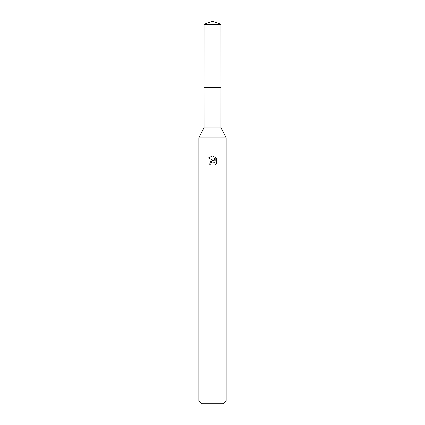 <?xml version="1.0" encoding="UTF-8"?>
<svg xmlns="http://www.w3.org/2000/svg" width="425" height="425" viewBox="0 0 425 425"><rect width="100%" height="100%" fill="white"/><g stroke="black" fill="none" stroke-linecap="round" stroke-linejoin="round"><path stroke-width="0.64" d="M204.032 24.331L220.968 24.331L212.5 21.25L204.032 24.331L204.021 87.55L220.973 87.55L220.968 127.803L226.158 137.822L226.158 401.019L198.842 401.019L201.572 403.75L223.428 403.75L226.158 401.019M220.968 24.331L220.979 87.55L204.021 87.55L204.032 127.803L220.968 127.803M204.032 127.803L198.842 137.822L226.158 137.822M210.795 164.183L211.023 163.189L210.795 164.183L209.36 164.183L212.5 160.592L213.52 160.607M214.242 160.799L208.441 157.941L212.5 155.943L213.382 156.039L215.151 161.133L215.151 156.767L216.559 158.19L216.559 163.577L214.928 165.144L214.992 163.333L213.812 162.153L212.5 162.037L213.159 161.994M214.779 162.94L215.156 164.167L214.928 165.144L216.559 163.577M212.516 160.586L210.125 161.93M212.16 162.143L211.023 163.189M216.559 158.19L215.151 156.772M213.382 156.039L212.59 155.943M212.5 155.943L208.441 157.941M198.842 137.822L198.842 401.019"/></g></svg>
